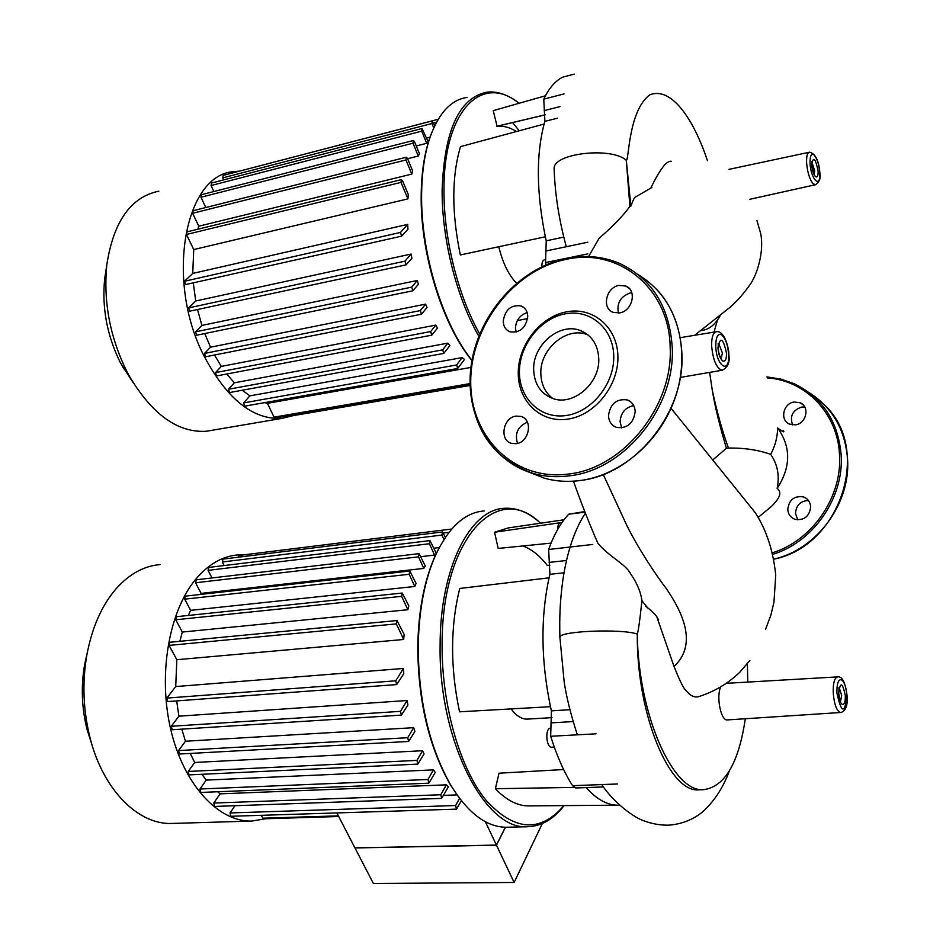 <?xml version="1.0" encoding="UTF-8"?>
<svg xmlns="http://www.w3.org/2000/svg" width="930" height="930" viewBox="0 0 930 930"><rect width="100%" height="100%" fill="white"/><g stroke="black" fill="none" stroke-linecap="round" stroke-linejoin="round"><path stroke-width="1.4" d="M514.139 882.465L373.395 883.5L354.935 847.858L496.422 845.079L514.139 882.465L542.341 823.538M496.422 845.079L505.35 827.247M758.194 517.382L771.261 506.606C780.142 498.096 782.107 492.028 777.166 488.401C790.977 467.034 791.128 446.888 777.631 427.986C783.141 432.159 784.99 432.95 783.188 430.369M720.808 686.805C716.193 695.605 720.39 719.274 726.679 719.96L840.185 712.531C836.465 710.404 834.14 703.847 833.21 692.862C833.001 683.027 834.501 677.703 837.698 676.889L726.318 683.317M656.685 616.392L674.006 666.426C684.166 691.688 685.34 689.339 688.886 693.664C692.269 696.617 695.57 697.593 698.767 696.605C714.345 691.664 728.016 683.55 739.757 672.262L749.871 660.428M596.827 541.051L597.932 543.387C609.429 557 625.483 563.952 630.633 573.787C637.05 583.122 640.817 592.085 641.909 600.664L647.431 607.592M699.837 789.791L698.883 789.826C669.926 793.174 636.597 715.228 637.283 634.051C638.259 715.1 673.32 793.127 703.754 789.651C724.854 786.687 738.699 763.088 745.29 718.867M747.79 682.074L747.371 663.741M585.377 513.093C574.554 529.693 567.044 552.025 562.848 580.076C559.79 603.082 559.511 616.73 559.872 637.027L559.872 637.027C559.918 631.005 621.659 628.54 637.283 634.051C638.375 631.168 639.91 620.043 641.909 600.664M777.166 488.401C779.724 475.625 777.561 464.279 770.668 454.363C775.155 446.028 777.468 437.24 777.631 427.986M712.903 459.862L726.435 448.248L728.434 448.062C743.988 447.795 758.066 449.899 770.668 454.363M726.435 448.248C719.727 426.114 715.019 406.852 712.322 390.472L709.625 372.395M671.53 161.332C669.902 160.844 667.566 162.053 664.508 164.936C659.707 171.097 655.127 178.874 650.756 188.244M651.907 187.476L635.388 197.067C634.283 197.706 632.784 200.741 630.877 206.169L629.889 206.414C623.414 215.446 613.161 226.071 599.141 238.266L598.339 239.463M717.565 319.85L714.008 332.103M700.825 330.557L701.081 330.545C708.893 329.859 715.379 324.675 720.529 314.979M629.889 206.414L626.308 160.344C629.006 160.39 628.389 110.856 649.663 94.93C671.274 86.002 693.745 119.307 707.439 160.657M566.312 246.717C559.046 220.282 554.966 194.138 554.094 168.284L554.094 168.284C553.862 153.183 611.487 146.649 626.308 160.344L630.877 206.169M479.694 334.01C457.978 295.635 443.587 238.138 443.994 189.732C443.645 110.019 482.112 73.005 519.114 103.277C508.14 94.674 497.387 90.977 486.867 92.163C459.234 97.801 444.331 130.258 442.145 189.546C441.704 238.87 456.549 297.507 478.822 336.218M471.975 360.363C442.738 324.256 420.72 253.274 421.616 194.417C421.86 171.829 424.778 152.462 430.381 136.303C439.111 112.611 451.387 99.638 467.22 97.383M431.729 132.665L429.893 137.547C424.336 153.566 421.441 172.759 421.185 195.137C420.29 253.878 442.448 324.721 471.719 360.317L471.94 360.584M544.887 259.703L544.55 259.772C542.667 260.214 541.783 262.527 541.888 266.701M519.254 130.758L512.546 122.539M516.499 131.502C509.849 127.398 503.386 125.655 497.097 126.259L493.214 110.624L545.41 95.802M545.352 236.79L460.327 254.96C451.573 212.575 451.631 176.456 460.513 146.626L544.131 124.05C536.029 154.88 536.436 192.464 545.352 236.79L546.247 240.824L545.526 262.574L587.783 253.867M516.522 283.185C508.652 275.094 502.746 262.946 498.782 246.741M496.597 126.317L545.178 114.809M564.022 93.907L543.748 99.15L544.922 121.342L544.131 124.05M543.748 99.15C548.967 88.187 555.315 80.84 562.766 77.12L574.205 74.109L562.766 77.12M546.166 264.759L545.526 262.574M517.301 320.606L527.635 318.548M588.097 334.974L587.644 334.788C566.986 325.965 539.726 348.878 540.841 373.616C541.155 384.346 545.143 392.634 552.804 398.493C573.217 406.34 600.059 383.323 598.757 358.608C597.978 344.832 591.968 335.532 580.727 330.685C559.988 321.827 532.576 344.925 533.669 369.815C534.343 384.206 540.725 393.762 552.815 398.493M617.904 356.353C617.439 327.127 592.933 306.563 566.544 311.841C540.144 316.7 517.905 345.297 518.254 373.476C518.219 401.714 541.132 423.382 568.044 419.093C594.944 415.245 618.764 385.52 617.904 356.353M613.754 356.027C613.335 328.371 590.19 308.876 565.184 313.852C540.167 318.432 519.08 345.565 519.417 372.267C519.382 399.04 541.109 419.535 566.579 415.443C592.038 411.757 614.556 383.625 613.754 356.027M618.427 313.073C616.578 303.134 620.543 296.414 630.308 292.938L631.796 292.741M619.601 312.91C632.481 311.201 637.283 290.125 625.75 286.045L619.008 285.405C606.081 287.265 601.454 308.376 613.137 312.341L619.601 312.91M516.115 332.08L515.464 328.011C516.092 320.071 519.998 314.945 527.171 312.631M527.763 316.491C527.531 311.294 525.322 307.784 521.137 305.958C511.105 304.563 505.13 309.62 503.211 321.152C503.432 326.442 505.688 329.987 509.989 331.789C519.963 333.079 525.892 327.976 527.763 316.491M517.533 443.412C514.546 433.426 517.836 426.347 527.403 422.185M516.057 416.105C502.921 417.5 499.108 440.413 511.57 443.377L516.231 443.68C529.356 442.424 533.32 419.523 520.986 416.454L516.057 416.105M621.682 427.928L620.089 421.732C620.798 412.734 625.344 407.363 633.714 405.62M608.499 415.675C608.848 421.581 611.556 425.498 616.602 427.44C627.297 428.684 633.481 423.394 635.178 411.572C634.806 405.771 632.168 401.888 627.273 399.923C616.497 398.528 610.243 403.783 608.499 415.675M795.301 424.836L789.698 424.15C779.514 420.511 783.095 403.132 794.232 402.016L800.079 402.76C810.123 406.515 806.391 423.813 795.301 424.836M804.752 407.003L801.776 407.038C792.604 410.176 789.547 416.129 792.616 424.894M787.768 509.442C789.047 499.677 794.336 495.516 803.636 496.946C807.903 498.689 810.239 501.956 810.681 506.745C809.46 516.429 804.229 520.637 794.999 519.347C790.605 517.615 788.198 514.313 787.768 509.442M808.472 500.514C800.474 500.945 796.138 505.269 795.476 513.465L797.835 519.893M540.586 523.206C529.112 512.686 517.243 507.71 504.955 508.268C470.638 508.698 439.983 567.161 440.111 645.269C438.414 740.187 485.018 830.874 527.74 826.712C541.388 826.282 553.49 819.249 564.068 805.613M563.94 805.613C540.26 833.059 514.22 831.188 485.797 799.998C459.815 767.959 441.797 705.335 442.099 645.339C441.587 537.831 497.701 480.566 540.47 523.218M507.513 827.223L506.443 827.247C486.576 827.2 468.046 813.215 450.829 785.269C429.497 747.511 418.628 701.476 418.209 647.152C418.756 610.789 424.557 580.088 435.624 555.059C448.841 527.054 465.058 512.349 484.309 510.93M438.855 548.351L435.031 556.187C424.057 580.994 418.302 611.417 417.768 647.443C418.175 701.243 428.951 746.837 450.085 784.257L457.758 795.906M549.746 728.237C544.992 730.108 546.398 746.883 551.339 747.209L551.862 747.232M562.034 522.497L560.802 522.637C558.791 523.032 557.698 525.38 557.523 529.682M617.171 805.194L528.182 805.903C517.08 805.729 506.153 799.998 495.399 788.721L499.003 773.202L563.626 769.54M551.072 543.12L498.166 548.433L494.574 532.239L508.257 527.926L564.01 519.777M549.897 565.149L547.247 565.405C539.621 555.512 531.449 549.025 522.741 545.968M550.479 706.695L459.536 711.81C450.201 667.717 450.271 626.599 459.746 588.457L549.072 577.832C540.481 617.567 540.946 660.521 550.479 706.695L551.42 710.857L550.676 736.269L596.014 733.817M527.973 719.076L527.194 719.123C521.579 719.192 516.22 715.786 511.128 708.904M494.574 532.239L562.057 522.451M592.77 544.457L548.642 549.479L549.921 574.31L549.072 577.832M548.642 549.479C554.187 534.134 560.906 522.369 568.8 514.185L585.028 512.163M584.796 511.57L568.8 514.185M617.532 783.978L572.555 785.687L575.833 787.977M572.555 785.687C564.045 772.191 556.745 755.718 550.676 736.269M586.144 787.594C596.467 799.137 606.871 805.008 617.334 805.194L619.159 805.159M495.399 788.721L574.089 787.408M293.078 415.652L281.871 418.395C252.983 419.918 227.071 399.179 204.123 356.167C165.029 281.058 184.477 174.724 233.616 171.655L239.231 171.167M244.683 406.166L243.59 402.911L249.914 395.843L242.242 390.24M212.284 430.253L206.553 431.229C178.176 433.089 152.474 414.803 129.468 376.359L126.84 371.43C109.787 336.8 103.149 301.053 106.903 264.19C113.646 221.294 130.967 196.951 158.867 191.162M105.846 271.107L104.706 278.477C101.742 307.423 106.962 335.498 120.377 362.712L133.455 383.16M426.591 138.035L430.044 137.152M426.684 143.313L428.125 141.79L422.022 128.503L421.72 131.153L426.684 143.313L416.256 145.964M418.279 156.042L419.453 153.764L414.489 141.651L413.315 140.511L413.001 143.197L418.279 156.042L407.607 158.716M411.816 174.096L412.664 170.934L407.468 158.391L406.294 157.251L405.957 159.972L411.816 174.096L198.776 226.211L192.626 213.272L193.08 210.715L406.294 157.251M197.834 229.222L198.776 226.211M407.91 198.881L408.293 194.521L402.539 180.757L401.365 179.63L401.016 182.385L407.91 198.881L193.731 249.566L186.488 234.465L186.965 231.872L401.365 179.63M186.07 284.475L401.609 236.162L407.968 229.199L407.666 224.386L192.743 273.42L193.731 249.566M190.243 311.073L406.061 264.864L411.885 258.308L411.095 254.053L195.742 300.995L193.301 282.953M196.742 335.207L412.815 290.799L418.43 284.289L417.279 280.476L201.903 325.419L197.532 309.632M205.693 356.76L421.43 314.224L427.033 307.539L425.591 304.133L210.529 347.204L204.751 333.568M435.775 325.105L430.695 331.557L431.741 335.172L437.507 328.069L435.775 325.105L221.328 366.408L214.493 355.027M447.842 343.147L442.726 349.854L443.738 353.423L449.876 345.623L447.842 343.147L234.325 382.823L226.769 374.011M462.105 357.608L456.653 364.967L457.641 368.489L464.547 359.422L462.105 357.608L249.914 395.843M470.906 367.42L267.422 403.329L264.643 402.632M275.164 417.954L274.048 417.151L267.422 403.329M421.43 314.224L420.36 310.585L425.591 304.133M412.815 290.799L411.723 287.126L417.279 280.476M406.061 264.864L404.957 261.167L411.095 254.053M401.609 236.162L400.481 232.454L407.666 224.386M433.729 127.887L431.95 123.504L432.241 120.888L434.81 125.573M289.753 416.222L288.788 415.629M229.536 392.553L228.408 389.275L234.325 382.823M216.62 375.929L215.469 372.616L221.328 366.408M205.6 356.783L204.507 353.412L210.529 347.204M196.625 335.23L195.521 331.847L201.903 325.419M189.825 311.294L188.685 307.888L195.742 300.995M185.663 284.673L184.5 281.255L192.743 273.42M205.809 207.53L200.961 197.241L201.392 194.719L413.315 140.511M213.854 191.534L211.052 185.535L211.47 183.047L421.918 128.538M223.665 179.885L222.735 177.874L223.13 175.41L432.148 120.923M236.115 172.015L438.193 119.296M265.934 818.726L251.646 821.074C218.445 821.992 183.826 784.897 170.864 729.98C157.775 675.145 168.865 611.708 195.405 579.646C208.192 564.359 222.41 556.117 238.068 554.908L244.055 554.826M173.108 823.422L171.771 823.457C138.268 824.84 103.195 790.035 90.129 738.118C83.177 710.52 82.096 682.818 86.862 654.999C92 627.599 101.684 605.593 115.925 588.981C129.224 574.031 143.952 565.905 160.1 564.603M87.281 652.697L84.607 664.671C80.864 686.514 81.712 708.242 87.153 729.852L92.151 745.325M433.985 548.2L439.262 547.572M434.554 555.082L436.356 553.466L429.974 540.586L429.416 543.736L434.554 555.082L421.034 556.652M424.557 567.207L425.324 566.045L419.081 553.641L418.5 556.838L423.789 568.404L424.557 567.207M336.846 812.925L354.981 847.951L496.469 845.184L505.443 827.247M485.355 821.725L496.469 845.184M200.31 594.468L201.136 593.398L423.789 568.404M414.815 586.47L416.07 583.377L409.781 571.032L409.177 574.275L414.815 586.47L190.638 610.359L184.71 599.164L185.465 596.13L409.781 571.032M188.267 615.462L190.638 610.359M407.886 609.72L408.805 605.779L402.26 593.038L401.632 596.339L407.886 609.72L182.303 632.063L175.724 619.775L176.514 616.695L402.26 593.038M179.92 641.316L182.303 632.063M403.701 639.48L404.12 634.388L396.982 620.531L396.331 623.89L403.701 639.48L176.828 659.719L169.074 645.397L169.899 642.27L396.982 620.531M167.819 701.569L396.645 684.585L403.748 673.773L403.422 668.461L175.724 686.561L176.828 659.719M172.224 729.748L401.4 715.112L407.921 704.987L407.073 700.523L178.886 716.181L176.677 700.906M179.49 754.032L408.607 741.454L414.908 731.48L413.676 727.679L185.465 741.233L181.792 729.132M194.684 762.472L188.209 771.458L189.057 774.899L417.814 764.111L424.092 753.928L422.546 750.731L194.684 762.472L190.266 753.44M433.415 769.877L427.998 779.48L428.835 783.176L435.263 772.458L433.415 769.877L206.239 780.096L201.891 774.295M446.284 784.839L440.832 794.743L441.645 798.393L448.458 786.722L446.284 784.839L220.143 793.848L217.55 791.756M457.037 794.894L443.703 795.383M338.706 816.505L263.411 818.807L261.039 815.331M459.548 798.335L455.677 805.531L456.479 809.135L461.385 800.707M456.479 809.135L230.814 816.284L230.036 812.948L234.918 805.717M441.645 798.393L214.586 806.438L213.784 803.055L220.143 793.848M428.835 783.176L200.764 792.441L199.938 789.024L206.239 780.096M417.814 764.111L416.966 760.391L422.546 750.731M179.455 754.032L178.583 750.568L185.465 741.233M408.607 741.454L407.724 737.711L413.676 727.679M172.19 729.748L171.294 726.272L178.886 716.181M401.4 715.112L400.493 711.345L407.073 700.523M167.76 701.569L166.842 698.093L175.724 686.561M396.645 684.585L395.727 680.807L403.422 668.461M443.936 539.516L441.936 535.064L442.459 531.96L445.412 537.273M201.136 593.398L195.567 582.773L196.288 579.797L419.012 553.652M212.028 577.949L208.088 570.357L208.797 567.416L429.904 540.597M224.13 565.556L222.305 561.999L222.979 559.104L442.401 531.972M238.173 557.221L239.103 555.443L451.724 529.031M840.941 712.601L840.801 712.613C845.742 710.857 847.858 705.393 847.137 696.221M836.919 692.99C841.301 713.252 844.661 714.298 846.998 696.093C846.23 687.026 844.312 681.539 841.22 679.644C838.209 679.528 836.768 683.969 836.919 692.99M842.499 704.51C840.429 703.301 839.139 699.639 838.616 693.513C840.22 681.446 842.452 682.143 845.324 695.582C845.44 701.522 844.498 704.498 842.499 704.51M840.522 701.534L841.65 695.454L839.279 687.84M722.68 370.163L722.157 370.245C716.507 368.396 712.996 360.247 711.624 345.797C711.543 337.044 713.171 332.347 716.53 331.696L680.365 337.648M715.763 346.134C716.228 366.257 729.771 374.941 728.655 354.76C727.923 345.123 725.609 338.497 721.692 334.893C717.809 333.126 715.833 336.869 715.763 346.134M721.064 358.457L722.412 353.005L718.669 343.344M722.633 360.898C720.006 358.55 718.437 354.121 717.948 347.599C720.343 336.183 723.203 338.101 726.528 353.342C726.504 359.445 725.214 361.968 722.633 360.898M718.192 348.029C718.611 352.726 719.564 356.237 721.052 358.562L720.785 358.608M815.645 184.698L813.204 183.803C809.635 179.455 807.426 172.434 806.601 162.738C806.391 156.17 807.368 152.648 809.542 152.195L728.957 169.365M810.042 163.122C810.681 179.548 820.853 189.394 819.725 172.736C819.039 164.726 817.214 158.867 814.262 155.147C811.355 152.95 809.949 155.601 810.042 163.122M814.227 174.468L814.703 170.783L811.925 162.262M815.354 176.514C813.366 174.073 812.146 170.144 811.681 164.75C813.273 155.938 815.424 158.065 818.121 171.143C818.202 176.119 817.284 177.909 815.354 176.514M674.006 666.426C699.383 643.142 679.865 608.499 666.543 588.923C655.092 574.008 637.945 547.84 626.948 525.717L603.303 474.591M712.334 390.472C716.774 411.234 722.145 430.439 728.434 448.062M563.789 237.092L546.247 240.824M545.724 251.03L587.9 242.195M544.922 121.342L557.43 118.203M560 106.601L544.19 110.624M528.693 472.01L544.259 478.148C555.698 481.356 567.66 482.135 580.134 480.508C634.69 474.812 685.131 413.06 681.923 353.691C679.772 317.769 665.275 291.474 638.433 274.803M470.22 382.23C471.94 428.8 493.005 459.222 533.413 473.498C544.933 476.706 556.965 477.485 569.532 475.811C624.483 469.987 675.413 407.503 672.25 347.541C669.519 306.853 652.035 278.849 619.81 263.527C602.989 256.401 585.226 254.727 566.498 258.505M670.17 347.378C669.449 287.742 617.938 247.217 565.824 259.447C513.5 270.095 470.51 326.232 470.731 381.649C470.208 437.147 514.488 481.542 568.8 473.998C623.03 468.209 673.262 406.55 670.17 347.378M772.9 554.28C813.273 542.178 844.149 497.655 841.162 454.933C838.093 421.313 822.492 397.598 794.348 383.788L780.991 379.138L766.948 376.941M773.888 559.116C816.552 549.677 850.822 503.618 847.556 459.002C845.161 429.811 832.536 407.805 809.681 392.983M772.551 552.746C812.204 540.632 842.429 496.829 839.499 454.817C837.837 413.397 805.415 380.231 767.157 377.882M569.892 709.706L551.42 710.857M550.874 722.877L573.113 721.587M549.921 574.31L563.999 572.81M566.44 560.511L549.119 562.406M274.048 417.151L470.022 383.602M243.59 402.911L456.653 364.967M211.052 185.535L421.72 131.153M192.626 213.272L405.957 159.972M186.488 234.465L401.016 182.385M200.961 197.241L413.001 143.197M204.507 353.412L420.36 310.585M195.521 331.847L411.723 287.126M188.685 307.888L404.957 261.167M184.5 281.255L400.481 232.454M222.735 177.874L431.95 123.504M433.752 122.946L436.519 122.225M215.469 372.616L430.695 331.557M228.408 389.275L442.726 349.854M262.586 818.191L338.369 815.866M230.036 812.948L455.677 805.531M213.784 803.055L440.832 794.743M199.938 789.024L427.998 779.48M188.209 771.458L416.966 760.391M178.583 750.568L407.724 737.711M171.294 726.272L400.493 711.345M166.842 698.093L395.727 680.807M169.074 645.397L396.331 623.89M208.088 570.357L429.416 543.736M222.305 561.999L441.936 535.064M443.505 533.018L448.992 532.344M195.567 582.773L418.5 556.838M175.724 619.775L401.632 596.339M184.71 599.164L409.177 574.275M838.779 693.652L840.36 701.871M680.423 377.406L722.157 370.245C727.737 367.478 729.98 362.468 728.888 355.179M749.894 199.276L815.25 184.791C819.377 182.361 820.923 178.479 819.876 173.143M811.832 165.168L814.238 174.921M671.053 408.305L755.427 512.895C764.007 526.52 772.714 545.643 775.725 575.147L773.969 602.175L770.865 615.137L765.518 629.412M597.932 543.387C589.446 524.009 581.285 503.281 573.473 481.205M645.78 606.325C654.371 612.917 658.614 617.811 658.521 620.996M559.872 637.027L564.15 681.585C566.196 696.117 570.59 713.856 577.332 734.828M588.597 256.517L599.129 238.266M694.629 335.3L726.179 310.341C734.351 304.203 742.314 295.624 750.08 284.592C756.474 275.699 764.437 252.867 760.705 233.57L756.927 220.503M811.832 164.982L811.75 161.762M819.876 172.968C818.888 160.553 815.436 153.636 809.542 152.195M718.181 347.867L718.227 343.263M728.876 355.027C728.946 350.598 727.725 345.251 725.214 338.973C722.587 333.649 719.692 331.22 716.53 331.696M838.767 693.594L839.046 687.503M847.137 696.175C845.347 682.434 842.196 676.005 837.698 676.889M703.696 789.663L698.883 789.826M729.353 770.97C723.203 787.571 714.31 801.207 702.662 811.867C692.92 819.737 681.632 824.166 668.786 825.166C659.998 825.329 651.384 823.759 642.944 820.446C632.33 816.575 613.068 801.73 601.733 784.583M429.893 137.547L430.381 136.303M497.097 126.259L545.178 114.867M566.196 258.447C519.556 268.096 479.438 313.154 471.557 362.816C463.419 412.42 489.087 460.954 533.413 473.498L544.259 478.148C555.756 481.38 567.777 482.17 580.297 480.543C618.787 475.439 656.615 444.575 672.971 403.771C689.339 362.967 682.434 316.746 656.882 289.602M619.81 263.527C602.907 256.343 585.063 254.646 566.265 258.435M629.052 288.254L625.75 286.045M523.834 307.539L521.137 305.958M627.273 399.923L630.563 401.737M580.727 330.685L587.644 334.788M806.519 498.526L803.636 496.946M802.974 404.69L800.079 402.76M773.888 559.151C839.685 546.363 871.817 450.969 825.759 406.201M794.348 383.788L780.979 379.126L766.936 376.906M506.443 827.247L527.74 826.712M450.085 784.257L450.829 785.269M554.28 747.104L551.746 747.232M435.031 556.187L435.624 555.059M527.194 719.123L551.99 717.635M619.438 805.148L618.09 805.194M575.74 787.977L603.407 786.943M206.553 431.229L281.871 418.395M122.446 366.594L129.468 376.359M289.672 416.233L470.057 385.462M275.082 417.977L470.045 384.66M443.738 353.423L229.443 392.576M457.641 368.489L244.602 406.178M431.741 335.172L216.527 375.952M104.706 278.477L106.903 264.19M171.771 823.457L251.646 821.074M87.153 729.852L90.129 738.118M84.607 664.671L86.862 654.999"/></g></svg>
